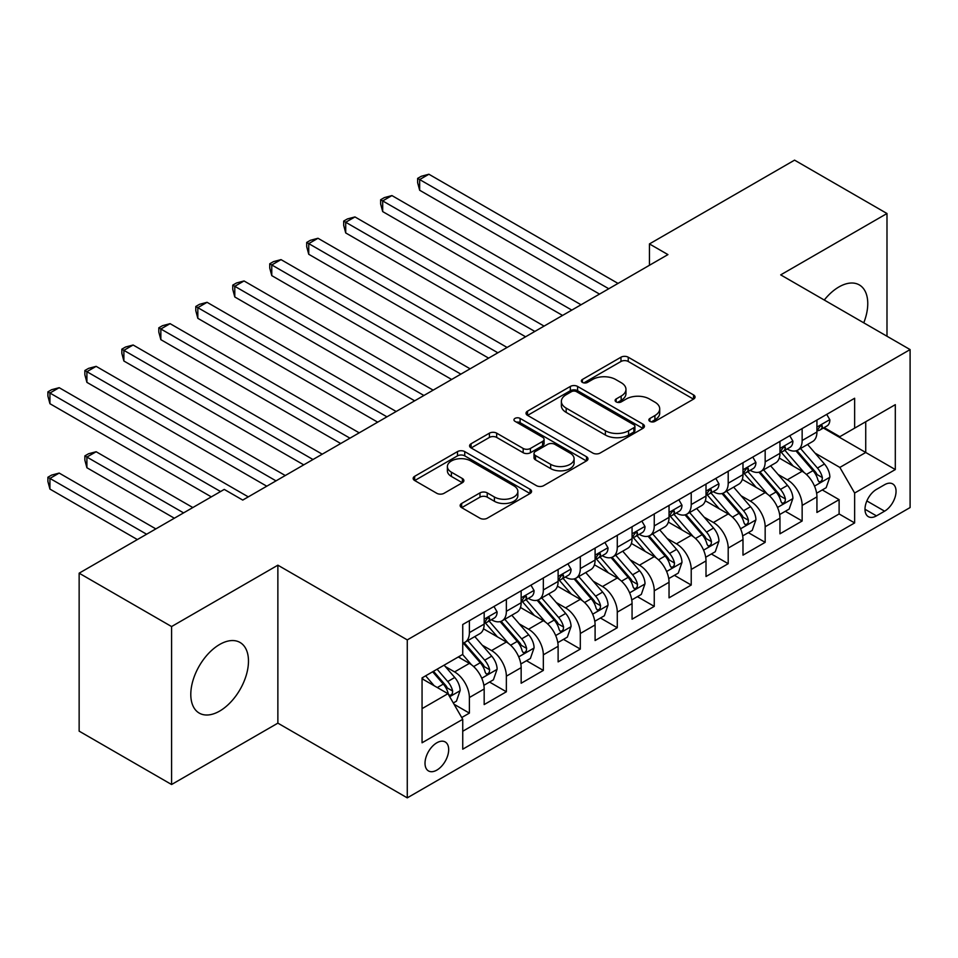 <?xml version="1.0" encoding="UTF-8"?>
<svg xmlns="http://www.w3.org/2000/svg" width="958" height="958" viewBox="0 0 958 958"><rect width="100%" height="100%" fill="white"/><g stroke="black" fill="none" stroke-linecap="round" stroke-linejoin="round"><path stroke-width="1.44" d="M649.919 421.376A3.593 2.072 0 0 0 654.997 421.376L693.556 399.115A5.137 2.958 0 0 0 695.065 397.019A5.137 2.958 0 0 0 693.556 394.924L628.232 357.202A5.137 2.958 0 0 0 620.976 357.202L582.416 379.464A3.593 2.072 0 0 0 581.362 380.937A3.593 2.072 0 0 0 582.416 382.398A3.593 2.072 0 0 0 587.494 382.398L592.487 379.524A16.418 9.484 0 0 1 615.719 379.524L621.155 382.661A16.418 9.484 0 0 1 625.969 389.367A16.418 9.484 0 0 1 621.155 396.073L616.162 398.959A3.593 2.072 0 0 0 615.12 400.42A3.593 2.072 0 0 0 616.162 401.893A3.593 2.072 0 0 0 621.251 401.893L626.233 399.007A16.418 9.484 0 0 1 649.464 399.007L654.913 402.144A16.418 9.484 0 0 1 659.715 408.85A16.418 9.484 0 0 1 654.913 415.556L649.919 418.442A3.593 2.072 0 0 0 648.865 419.903A3.593 2.072 0 0 0 649.919 421.376L649.919 418.442M219.633 711.087A40.787 23.543 120 0 0 246.278 675.15A40.787 23.543 120 0 0 240.027 642.459A40.787 23.543 120 0 0 219.633 644.483A40.787 23.543 120 0 0 192.989 680.42A40.787 23.543 120 0 0 199.24 713.099A40.787 23.543 120 0 0 219.633 711.087M863.757 322.834A40.787 23.543 120 0 0 859.314 284.921A40.787 23.543 120 0 0 838.933 286.945A40.787 23.543 120 0 0 824.263 300.034M436.848 770.1A16.729 9.664 120 0 0 447.781 755.359A16.729 9.664 120 0 0 445.219 741.959A16.729 9.664 120 0 0 436.848 742.785A16.729 9.664 120 0 0 425.915 757.527A16.729 9.664 120 0 0 428.489 770.939A16.729 9.664 120 0 0 436.848 770.1M461.66 503.453A5.137 2.958 0 0 0 460.151 505.549A5.137 2.958 0 0 0 461.66 507.644L479.982 518.23A5.137 2.958 0 0 0 487.239 518.23L530.061 493.502A5.137 2.958 0 0 0 531.57 491.406A5.137 2.958 0 0 0 530.061 489.31L464.738 451.601A5.137 2.958 0 0 0 457.481 451.601L414.658 476.318A5.137 2.958 0 0 0 413.161 478.413A5.137 2.958 0 0 0 414.658 480.509L436.8 493.298A5.137 2.958 0 0 0 444.057 493.298L462.379 482.712A5.137 2.958 0 0 0 463.888 480.617A5.137 2.958 0 0 0 462.379 478.521L451.41 472.186A13.723 7.927 0 0 1 447.386 466.582A13.723 7.927 0 0 1 455.864 459.253A13.723 7.927 0 0 1 470.821 460.978L513.823 485.802A13.723 7.927 0 0 1 517.847 491.406A13.723 7.927 0 0 1 509.369 498.735A13.723 7.927 0 0 1 494.412 497.01L487.239 492.879A5.137 2.958 0 0 0 479.982 492.879L461.66 503.453L461.66 507.644M277.868 565.184L171.578 626.556L79.143 573.183L79.143 731.146L171.578 784.518L277.868 723.146L407.27 797.858L407.27 639.896L277.868 565.184L277.868 723.146M886.988 336.246L886.988 213.514L780.698 274.874L910.1 349.586L407.27 639.896M886.988 213.514L794.565 160.142L649.44 243.931L649.44 265.27M79.143 573.183L224.256 489.406L242.745 500.076L667.93 254.6L649.44 243.931M592.846 453.062A5.137 2.958 0 0 0 600.103 453.062L642.926 428.346A5.137 2.958 0 0 0 644.435 426.25A5.137 2.958 0 0 0 642.926 424.154L577.602 386.433A5.137 2.958 0 0 0 570.345 386.433L527.523 411.162A5.137 2.958 0 0 0 526.026 413.257A5.137 2.958 0 0 0 527.523 415.353L592.846 453.062M516.446 422.155A3.593 2.072 0 0 1 520.086 422.658L520.086 418.383L586.5 456.726A5.137 2.958 0 0 1 587.996 458.822A5.137 2.958 0 0 1 586.5 460.918L543.677 485.646A5.137 2.958 0 0 1 536.42 485.646L471.096 447.925L471.096 443.746A5.137 2.958 0 0 0 469.588 445.841A5.137 2.958 0 0 0 471.096 447.925M471.096 443.746L489.418 433.16A5.137 2.958 0 0 1 496.675 433.16L523.176 448.452A5.137 2.958 0 0 0 530.433 448.452L542.587 441.434A5.137 2.958 0 0 0 544.084 439.339A5.137 2.958 0 0 0 542.587 437.243L515.009 421.316A3.593 2.072 0 0 1 513.955 419.855A3.593 2.072 0 0 1 516.17 417.939A3.593 2.072 0 0 1 520.086 418.383M461.72 717.542L469.384 713.111L454.044 704.25M445.314 666.552L454.595 671.917A20.92 12.071 60 0 1 469.384 697.532L484.173 688.994L484.173 704.573L506.363 691.772L489.538 682.048M482.293 645.213L491.574 650.566A20.92 12.071 60 0 1 506.363 676.18L521.152 667.642L521.152 683.234L543.33 670.42L526.505 660.709M519.26 623.862L528.541 629.226A20.92 12.071 60 0 1 543.33 654.841L558.119 646.303L558.119 661.882L580.308 649.069L563.484 639.357M556.239 602.522L565.519 607.875A20.92 12.071 60 0 1 580.308 633.489L595.098 624.951L595.098 640.531L617.275 627.73L600.45 618.018M593.206 581.171L602.486 586.536A20.92 12.071 60 0 1 617.275 612.15L632.064 603.612L632.064 619.191L654.254 606.378L637.429 596.666M630.172 559.819L639.465 565.184A20.92 12.071 60 0 1 654.254 590.799L669.043 582.26L669.043 597.84L691.221 585.039L674.396 575.327M667.151 538.48L676.432 543.833A20.92 12.071 60 0 1 691.221 569.459L706.01 560.921L706.01 576.5L728.2 563.687L711.375 553.975M704.118 517.128L713.411 522.493A20.92 12.071 60 0 1 728.2 548.108L742.989 539.57L742.989 555.149L765.167 542.348L748.342 532.636M741.097 495.789L750.377 501.142A20.92 12.071 60 0 1 765.167 526.756L779.956 518.218L779.956 533.81L802.145 520.996L802.145 505.417A20.92 12.071 -120 0 0 787.356 479.802L778.064 474.438M785.32 511.285L802.145 520.996M484.173 688.994A20.92 12.071 -120 0 0 469.384 663.379L458.295 656.972M521.152 667.642A20.92 12.071 -120 0 0 506.363 642.028L483.491 628.831M558.119 646.303A20.92 12.071 -120 0 0 543.33 620.688L520.469 607.48M595.098 624.951A20.92 12.071 -120 0 0 580.308 599.337L557.436 586.14M632.064 603.612A20.92 12.071 -120 0 0 617.275 577.997L594.415 564.789M669.043 582.26A20.92 12.071 -120 0 0 654.254 556.646L631.382 543.449M706.01 560.921A20.92 12.071 -120 0 0 691.221 535.294L668.361 522.098M742.989 539.57A20.92 12.071 -120 0 0 728.2 513.955L705.327 500.759M779.956 518.218A20.92 12.071 -120 0 0 765.167 492.604L742.306 479.407M884.593 484.712L876.45 489.406A16.214 9.352 120 0 0 865.864 503.692A16.214 9.352 120 0 0 868.355 516.673A16.214 9.352 120 0 0 876.45 515.871L884.593 511.177A16.214 9.352 120 0 0 895.179 496.891A16.214 9.352 120 0 0 892.688 483.91A16.214 9.352 120 0 0 884.593 484.712M407.27 797.858L910.1 507.548L910.1 349.586M422.059 708.633L447.949 693.688L462.738 719.302L462.738 749.192L854.644 522.924L854.644 493.035L839.855 467.42L815.042 453.098M462.738 719.302L422.059 742.785L422.059 677.893L462.738 654.41L462.738 624.52L854.644 398.253L854.644 428.142L895.311 404.659L895.311 469.552L854.644 493.035M491.382 619.718L491.574 619.826A20.92 12.071 60 0 0 502.028 620.868L516.817 612.33A20.92 12.071 -120 0 0 521.152 602.75L521.152 590.799M528.349 598.367L528.541 598.487A20.92 12.071 60 0 0 538.995 599.516L553.784 590.978A20.92 12.071 -120 0 0 558.119 581.41L558.119 569.447M565.328 577.027L565.519 577.135A20.92 12.071 60 0 0 575.974 578.177L590.763 569.639A20.92 12.071 -120 0 0 595.098 560.059L595.098 548.108M602.295 555.676L602.486 555.796A20.92 12.071 60 0 0 612.94 556.826L627.73 548.287A20.92 12.071 -120 0 0 632.064 538.719L632.064 526.756M639.261 534.336L639.465 534.444A20.92 12.071 60 0 0 649.919 535.486L664.708 526.948A20.92 12.071 -120 0 0 669.043 517.368L669.043 505.417M676.24 512.985L676.432 513.105A20.92 12.071 60 0 0 686.886 514.135L701.675 505.596A20.92 12.071 -120 0 0 706.01 496.028L706.01 484.065M713.207 491.646L713.411 491.753A20.92 12.071 60 0 0 723.865 492.795L738.654 484.257A20.92 12.071 -120 0 0 742.989 474.677L742.989 462.726M750.186 470.294L750.377 470.414A20.92 12.071 60 0 0 760.832 471.444L775.621 462.906A20.92 12.071 -120 0 0 779.956 453.326L779.956 441.375M462.738 731.253L839.112 513.955L839.112 499.657L816.935 512.458L816.935 496.879A20.92 12.071 -120 0 0 802.145 471.264L779.273 458.056M787.153 448.955L787.356 449.062A20.92 12.071 -120 0 0 797.81 450.092A20.92 12.071 -120 0 0 802.145 440.524L802.145 428.573M797.81 450.092L812.6 441.554A20.92 12.071 -120 0 0 816.935 431.986L816.935 420.035M469.384 620.688L469.384 632.639A20.92 12.071 60 0 1 465.061 642.207A20.92 12.071 60 0 1 462.738 643.058M465.061 642.207L479.85 633.669A20.92 12.071 -120 0 0 484.173 624.101L484.173 612.15M506.363 599.337L506.363 611.288A20.92 12.071 60 0 1 502.028 620.868M543.33 577.985L543.33 589.948A20.92 12.071 60 0 1 538.995 599.516M580.308 556.646L580.308 568.597A20.92 12.071 60 0 1 575.974 578.177M617.275 535.294L617.275 547.258A20.92 12.071 60 0 1 612.94 556.826M654.254 513.955L654.254 525.906A20.92 12.071 60 0 1 649.919 535.486M691.221 492.604L691.221 504.567A20.92 12.071 60 0 1 686.886 514.135M728.2 471.264L728.2 483.215A20.92 12.071 60 0 1 723.865 492.795M765.167 449.913L765.167 461.864A20.92 12.071 60 0 1 760.832 471.444M765.167 526.756L765.167 542.348M728.2 548.108L728.2 563.687M691.221 569.459L691.221 585.039M654.254 590.799L654.254 606.378M617.275 612.15L617.275 627.73M580.308 633.489L580.308 649.069M543.33 654.841L543.33 670.42M506.363 676.18L506.363 691.772M469.384 697.532L469.384 713.111M447.949 693.688L422.059 678.743M839.855 467.42L865.733 452.475L865.733 421.736L895.311 404.659M823.389 428.034L895.311 469.552M824.131 427.603L839.855 436.68L854.644 428.142M171.578 626.556L171.578 784.518M822.287 489.945L839.112 499.657M839.112 513.955L854.644 522.924M651.356 421.879L654.913 419.832A16.418 9.484 0 0 0 659.715 413.126L659.715 408.85M625.969 389.367L625.969 393.642A16.418 9.484 0 0 1 621.155 400.348L617.599 402.396M693.484 399.151L628.232 361.477A5.137 2.958 0 0 0 620.976 361.477L583.853 382.913M642.866 428.382L577.602 390.708A5.137 2.958 0 0 0 570.345 390.708L527.595 415.389M633.861 427.711A3.593 2.072 0 0 0 634.915 426.25A3.593 2.072 0 0 0 633.861 424.777L576.524 391.678A3.593 2.072 0 0 0 571.435 391.678L566.178 394.708A16.418 9.484 0 0 0 561.364 401.414A16.418 9.484 0 0 0 566.178 408.12L605.372 430.753A16.418 9.484 0 0 0 628.592 430.753L633.861 427.711L633.861 431.986A3.593 2.072 0 0 0 634.915 430.513L634.915 426.25M561.364 401.414L561.364 405.689A16.418 9.484 0 0 0 566.178 412.395L566.178 408.12M633.861 431.986L628.592 435.016A16.418 9.484 0 0 1 605.372 435.016L566.178 412.395M471.156 447.973L489.418 437.423L489.418 433.16M544.084 439.339L544.084 443.614A5.137 2.958 0 0 1 542.587 445.709L530.433 452.727A5.137 2.958 0 0 1 523.176 452.727L496.675 437.423A5.137 2.958 0 0 0 489.418 437.423M520.086 422.658L586.428 460.966M550.658 464.331A13.723 7.927 0 0 0 565.627 466.043A13.723 7.927 0 0 0 574.093 458.726A13.723 7.927 0 0 0 570.082 453.122L554.921 444.368A5.137 2.958 0 0 0 547.665 444.368L535.51 451.386A5.137 2.958 0 0 0 534.001 453.481A5.137 2.958 0 0 0 535.51 455.577L550.658 464.331L550.658 468.594A13.723 7.927 0 0 0 565.627 470.318A13.723 7.927 0 0 0 574.093 462.989L574.093 458.726M534.001 453.481L534.001 457.756A5.137 2.958 0 0 0 535.51 459.852L535.51 455.577M550.658 468.594L535.51 459.852M517.847 491.406L517.847 495.681A13.723 7.927 0 0 1 509.369 502.998A13.723 7.927 0 0 1 494.412 501.285L487.239 497.142A5.137 2.958 0 0 0 479.982 497.142L461.72 507.68M447.386 466.582L447.386 470.845A13.723 7.927 0 0 0 451.41 476.449L451.41 472.186M462.319 482.748L451.41 476.449M530.002 493.538L464.738 455.864A5.137 2.958 0 0 0 457.481 455.864L414.73 480.557M816.623 493.214L826.167 487.694L829.867 477.024A13.855 7.999 -120 0 0 824.467 464.019L807.582 444.452M804.193 472.617L784.889 450.26M793.212 466.103L782.003 453.134A33.207 19.172 -120 0 0 780.974 451.972M419.664 275.629L525.583 336.785L345.718 232.938L345.718 222.256L354.963 216.927L544.072 326.103M795.918 450.847L813.007 470.629A13.855 7.999 60 0 1 817.952 480.174L818.958 481.814L820.826 481.551L822.084 480.03L822.383 477.611A13.855 7.999 -120 0 0 817.449 468.067L800.553 448.512M796.924 450.523L815.294 471.779A7.053 4.072 60 0 1 817.066 474.545L822.383 477.611M826.73 414.371L829.867 419.82A13.855 7.999 60 0 1 827.005 425.951L819.976 429.998A13.855 7.999 -120 0 0 822.383 426.813L822.096 425.58L820.359 425.927L817.952 429.376A13.855 7.999 60 0 1 816.935 431.339M608.773 288.753L419.664 179.565L428.897 174.236L618.018 283.412M817.39 430.657L817.449 430.657A13.855 7.999 -120 0 0 819.976 429.998M599.528 294.094L419.664 190.247L419.664 179.565L417.628 178.392L421.328 176.26L428.897 174.236M419.664 190.247L417.628 182.667L417.628 178.392M779.644 514.566L789.2 509.045L792.901 498.376A13.855 7.999 -120 0 0 787.5 485.359L770.603 465.804M767.226 493.957L747.911 471.611M756.233 487.454L745.025 474.473A33.207 19.172 -120 0 0 743.995 473.324M382.685 296.968L488.616 358.124L308.739 254.277L308.739 243.607L317.984 238.267L507.093 347.455M758.952 472.198L776.04 491.981A13.855 7.999 60 0 1 780.974 501.525L781.991 503.166L783.86 502.902L785.117 501.381L785.416 498.962A13.855 7.999 -120 0 0 780.471 489.418L763.586 469.863M759.957 471.875L778.315 493.131A7.053 4.072 60 0 1 780.099 495.885L785.416 498.962M742.678 535.905L752.222 530.397L755.922 519.715A13.855 7.999 -120 0 0 750.533 506.71L733.636 487.143M730.247 515.308L710.944 492.951M719.266 508.794L708.058 495.825A33.207 19.172 -120 0 0 707.028 494.663M345.718 318.319L451.637 379.476L271.773 275.629L271.773 264.959L281.017 259.618L470.127 368.806M721.985 493.538L739.061 513.32A13.855 7.999 60 0 1 744.007 522.864L745.013 524.517L746.881 524.254L748.138 522.721L748.438 520.302A13.855 7.999 -120 0 0 743.504 510.758L726.607 491.203M722.979 493.214L741.348 514.47A7.053 4.072 60 0 1 743.121 517.236L748.438 520.302M705.699 557.257L715.255 551.736L718.955 541.066A13.855 7.999 -120 0 0 713.554 528.05L696.658 508.494M693.281 536.648L673.965 514.302M682.288 530.145L671.079 517.164A33.207 19.172 -120 0 0 670.061 516.015M308.739 339.671L414.67 400.815L234.794 296.968L234.794 286.298L244.039 280.957L433.148 390.146M685.006 514.889L702.094 534.672A13.855 7.999 60 0 1 707.028 544.216L708.046 545.856L709.914 545.593L711.171 544.072L711.471 541.653A13.855 7.999 -120 0 0 706.525 532.109L689.64 512.554M686.012 514.566L704.37 535.821A7.053 4.072 60 0 1 706.154 538.588L711.471 541.653M668.732 578.596L678.288 573.088L681.976 562.406A13.855 7.999 -120 0 0 676.587 549.401L659.691 529.846M656.302 557.999L636.998 535.642M645.321 551.485L634.112 538.516A33.207 19.172 -120 0 0 633.082 537.354M271.773 361.01L377.691 422.167L197.827 318.319L197.827 307.65L207.072 302.309L396.181 411.497M648.039 536.229L665.115 556.011A13.855 7.999 60 0 1 670.061 565.555L671.067 567.208L672.935 566.944L674.192 565.412L674.492 563.005A13.855 7.999 -120 0 0 669.558 553.449L652.661 533.893M649.033 535.905L667.403 557.173A7.053 4.072 60 0 1 669.175 559.927L674.492 563.005M789.751 435.722L792.901 441.159A13.855 7.999 60 0 1 790.027 447.29L782.997 451.35A13.855 7.999 -120 0 0 785.416 448.152L785.129 446.931L783.393 447.278L780.974 450.715A13.855 7.999 60 0 1 779.956 452.691M571.806 310.105L382.685 200.917L391.93 195.576L581.039 304.764M780.423 451.996L780.471 451.996A13.855 7.999 -120 0 0 782.997 451.35M562.562 315.433L382.685 211.586L382.685 200.917L380.649 199.743L384.35 197.611L391.93 195.576M382.685 211.586L380.649 204.006L380.649 199.743M752.784 457.062L755.922 462.51A13.855 7.999 60 0 1 753.06 468.642L746.031 472.701A13.855 7.999 -120 0 0 748.438 469.504L748.15 468.27L746.414 468.618L744.007 472.066A13.855 7.999 60 0 1 742.989 474.042M534.827 331.444L343.683 221.082L347.383 218.951L354.963 216.927M743.444 473.348L743.504 473.348A13.855 7.999 -120 0 0 746.031 472.701M345.718 232.938L343.683 225.358L343.683 221.082M715.806 478.413L718.955 483.85A13.855 7.999 60 0 1 716.081 489.981L709.052 494.041A13.855 7.999 -120 0 0 711.471 490.855L711.183 489.622L709.447 489.969L707.028 493.406A13.855 7.999 60 0 1 706.01 495.382M497.861 352.795L306.704 242.434L310.404 240.302L317.984 238.267M706.477 494.687L706.525 494.687A13.855 7.999 -120 0 0 709.052 494.041M308.739 254.277L306.704 246.697L306.704 242.434M678.839 499.753L681.976 505.201A13.855 7.999 60 0 1 679.114 511.332L672.085 515.392A13.855 7.999 -120 0 0 674.492 512.195L674.204 510.961L672.468 511.309L670.061 514.757A13.855 7.999 60 0 1 669.043 516.733M460.882 374.135L269.737 263.773L273.437 261.642L281.017 259.618M669.498 516.039L669.558 516.039A13.855 7.999 -120 0 0 672.085 515.392M271.773 275.629L269.737 268.048L269.737 263.773M631.753 599.947L641.309 594.427L645.009 583.757A13.855 7.999 -120 0 0 639.609 570.74L622.712 551.185M619.335 579.339L600.019 556.993M608.342 572.836L597.145 559.855A33.207 19.172 -120 0 0 596.115 558.706M234.794 382.362L340.725 443.518L160.848 339.659L160.848 328.989L170.093 323.66L359.214 432.836M611.06 557.58L628.149 577.363A13.855 7.999 60 0 1 633.082 586.907L634.1 588.547L635.968 588.284L637.226 586.763L637.525 584.344A13.855 7.999 -120 0 0 632.579 574.8L615.695 555.245M612.066 557.257L630.424 578.512A7.053 4.072 60 0 1 632.208 581.278L637.525 584.344M641.86 521.104L645.009 526.541A13.855 7.999 60 0 1 642.135 532.672L635.118 536.731A13.855 7.999 -120 0 0 637.525 533.546L637.238 532.313L635.501 532.66L633.082 536.109A13.855 7.999 60 0 1 632.064 538.073M423.915 395.486L232.758 285.125L236.458 282.993L244.039 280.957M632.531 537.378L632.579 537.378A13.855 7.999 -120 0 0 635.118 536.731M234.794 296.968L232.758 289.4L232.758 285.125M594.786 621.287L604.342 615.778L608.031 605.097A13.855 7.999 -120 0 0 602.642 592.092L585.745 572.537M582.356 600.69L563.053 578.333M571.375 594.176L560.167 581.207A33.207 19.172 -120 0 0 559.137 580.057M197.827 403.701L303.746 464.858L123.881 361.01L123.881 350.341L133.126 345L322.235 454.188M574.093 578.919L591.17 598.702A13.855 7.999 60 0 1 596.115 608.258L597.121 609.899L599.001 609.635L600.247 608.114L600.558 605.696A13.855 7.999 -120 0 0 595.613 596.151L578.716 576.584M575.099 578.608L593.457 599.864A7.053 4.072 60 0 1 595.229 602.618L600.558 605.696M604.893 542.456L608.031 547.892A13.855 7.999 60 0 1 605.169 554.023L598.139 558.083A13.855 7.999 -120 0 0 600.558 554.886L600.259 553.652L598.534 553.999L596.115 557.448A13.855 7.999 60 0 1 595.098 559.424M386.936 416.826L195.791 306.476L199.492 304.333L207.072 302.309M595.553 558.73L595.613 558.73A13.855 7.999 -120 0 0 598.139 558.083M197.827 318.319L195.791 310.739L195.791 306.476M557.807 642.638L567.364 637.118L571.064 626.448A13.855 7.999 -120 0 0 565.663 613.431L548.766 593.876M545.389 622.041L526.086 599.684M534.396 615.527L523.2 602.558A33.207 19.172 -120 0 0 522.17 601.396M160.848 425.053L266.779 486.209L86.903 382.362L86.903 371.68L96.147 366.351L285.268 475.527M537.115 600.271L554.203 620.054A13.855 7.999 60 0 1 559.149 629.598L560.155 631.238L562.023 630.975L563.28 629.454L563.579 627.035A13.855 7.999 -120 0 0 558.634 617.491L541.749 597.936M538.121 599.947L556.478 621.203A7.053 4.072 60 0 1 558.263 623.969L563.579 627.035M567.914 563.795L571.064 569.244A13.855 7.999 60 0 1 568.19 575.375L561.172 579.422A13.855 7.999 -120 0 0 563.579 576.237L563.292 575.004L561.556 575.351L559.149 578.8A13.855 7.999 60 0 1 558.119 580.764M349.969 438.177L158.812 327.816L162.513 325.684L170.093 323.66M558.586 580.069L558.634 580.069A13.855 7.999 -120 0 0 561.172 579.422M160.848 339.659L158.812 332.091L158.812 327.816M520.841 663.978L530.397 658.469L534.085 647.788A13.855 7.999 -120 0 0 528.696 634.783L511.8 615.228M508.411 643.381L489.107 621.024M497.43 636.878L486.221 623.898A33.207 19.172 -120 0 0 485.191 622.748M123.881 446.392L211.323 496.879L49.936 403.701L49.936 393.031L59.18 387.691L248.29 496.879M500.148 621.622L517.236 641.405A13.855 7.999 60 0 1 522.17 650.949L523.176 652.59L525.056 652.326L526.301 650.805L526.613 648.386A13.855 7.999 -120 0 0 521.667 638.842L504.77 619.275M501.154 621.299L519.511 642.555A7.053 4.072 60 0 1 521.284 645.309L526.613 648.386M530.948 585.146L534.085 590.583A13.855 7.999 60 0 1 531.223 596.714L524.194 600.774A13.855 7.999 -120 0 0 526.613 597.576L526.313 596.355L524.589 596.69L522.17 600.139A13.855 7.999 60 0 1 521.152 602.115M312.991 459.517L121.846 349.167L125.546 347.024L133.126 345M521.607 601.42L521.667 601.42A13.855 7.999 -120 0 0 524.194 600.774M123.881 361.01L121.846 353.43L121.846 349.167M483.862 685.329L493.418 679.809L497.118 669.139A13.855 7.999 -120 0 0 491.717 656.134L474.821 636.567M471.444 664.732L462.594 654.482M460.451 658.218L459.014 656.553M192.833 507.548L96.147 451.733L86.903 457.062L86.903 467.744L174.344 518.218M463.169 642.962L480.257 662.744A13.855 7.999 60 0 1 485.203 672.288L486.209 673.929L488.077 673.666L489.334 672.145L489.634 669.726A13.855 7.999 -120 0 0 484.7 660.182L467.803 640.627M464.175 642.638L482.533 663.894A7.053 4.072 60 0 1 484.317 666.66L489.634 669.726M86.903 467.744L84.867 460.163L84.867 455.888L183.589 512.889M84.867 455.888L88.567 453.757L96.147 451.733M453.302 702.968L456.451 701.16L460.139 690.479A13.855 7.999 -120 0 0 454.751 677.474L444.117 665.163M434.19 685.748L425.627 675.833M423.484 679.569L422.059 677.917M155.855 528.9L59.18 473.072L49.936 478.413L49.936 489.083L137.377 539.57M432.645 671.774L443.291 684.096A13.855 7.999 60 0 1 448.224 693.64L449.23 695.28L451.11 695.017L452.356 693.496L452.667 691.077A13.855 7.999 -120 0 0 447.721 681.533L437.087 669.211M433.507 671.283L445.566 685.245A7.053 4.072 60 0 1 447.338 688L452.667 691.077M49.936 489.083L47.9 481.515L47.9 477.24L146.61 534.229M47.9 477.24L51.6 475.108L59.18 473.072M493.969 606.486L497.118 611.934A13.855 7.999 60 0 1 494.244 618.066L487.227 622.113A13.855 7.999 -120 0 0 489.634 618.928L489.346 617.694L487.61 618.042L485.203 621.491A13.855 7.999 60 0 1 484.173 623.454M276.024 480.868L84.867 370.506L88.567 368.375L96.147 366.351M484.64 622.76L484.7 622.76A13.855 7.999 -120 0 0 487.227 622.113M86.903 382.362L84.867 374.782L84.867 370.506M220.556 491.538L47.9 391.858L51.6 389.714L59.18 387.691M49.936 403.701L47.9 396.121L47.9 391.858M454.595 671.917L469.384 663.379M491.574 650.566L506.363 642.028M528.541 629.226L543.33 620.688M565.519 607.875L580.308 599.337M602.486 586.536L617.275 577.997M639.465 565.184L654.254 556.646M676.432 543.833L691.221 535.294M713.411 522.493L728.2 513.955M750.377 501.142L765.167 492.604M787.356 479.802L802.145 471.264M802.145 440.524L816.935 431.986M469.384 632.639L484.173 624.101M506.363 611.288L521.152 602.75M543.33 589.948L558.119 581.41M580.308 568.597L595.098 560.059M617.275 547.258L632.064 538.719M654.254 525.906L669.043 517.368M691.221 504.567L706.01 496.028M728.2 483.215L742.989 474.677M765.167 461.864L779.956 453.326M802.145 505.417L816.935 496.879M866.858 500.938L884.593 511.177M864.99 509.261L876.45 515.871M654.913 419.832L654.913 415.556M616.162 401.893L616.162 398.959M621.155 400.348L621.155 396.073M582.416 382.398L582.416 379.464M620.976 361.477L620.976 357.202M628.232 361.477L628.232 357.202M693.556 399.115L693.556 394.924M527.523 415.353L527.523 411.162M570.345 390.708L570.345 386.433M577.602 390.708L577.602 386.433M642.926 428.346L642.926 424.154M605.372 435.016L605.372 430.753M628.592 435.016L628.592 430.753M496.675 437.423L496.675 433.16M523.176 452.727L523.176 448.452M530.433 452.727L530.433 448.452M542.587 445.709L542.587 441.434M586.5 460.918L586.5 456.726M479.982 497.142L479.982 492.879M487.239 497.142L487.239 492.879M494.412 501.285L494.412 497.01M462.379 482.712L462.379 478.521M414.658 480.509L414.658 476.318M457.481 455.864L457.481 451.601M464.738 455.864L464.738 451.601M530.061 493.502L530.061 489.31M814.504 486.113L829.772 477.288M817.449 468.067L824.467 464.019M806.396 474.45L813.007 470.629M829.772 419.664L816.935 427.076M820.599 425.783L822.383 426.813M777.537 507.453L792.805 498.639M780.471 489.418L787.5 485.359M769.43 495.789L776.04 491.981M740.558 528.804L755.826 519.99M743.504 510.758L750.533 506.71M732.463 517.14L739.061 513.32M703.591 550.143L718.859 541.33M706.525 532.109L713.554 528.05M695.484 538.48L702.094 534.672M666.612 571.495L681.892 562.681M669.558 553.449L676.587 549.401M658.517 559.831L665.115 556.011M792.805 441.003L779.956 448.416M783.632 447.123L785.416 448.152M755.826 462.355L742.989 469.767M746.653 468.474L748.438 469.504M718.859 483.694L706.01 491.119M709.686 489.813L711.471 490.855M681.892 505.046L669.043 512.458M672.708 511.165L674.492 512.195M629.645 592.834L644.914 584.021M632.579 574.8L639.609 570.74M621.538 581.183L628.149 577.363M644.914 526.385L632.064 533.81M635.741 532.504L637.525 533.546M592.667 614.186L607.947 605.372M595.613 596.151L602.642 592.092M584.572 602.522L591.17 598.702M607.947 547.736L595.098 555.149M598.762 553.856L600.558 554.886M555.7 635.537L570.968 626.712M558.634 617.491L565.663 613.431M547.593 623.874L554.203 620.054M570.968 569.076L558.119 576.5M561.795 575.195L563.579 576.237M518.721 656.877L534.001 648.063M521.667 638.842L528.696 634.783M510.626 645.213L517.236 641.405M534.001 590.427L521.152 597.84M524.816 596.547L526.613 597.576M481.754 678.228L497.022 669.403M484.7 660.182L491.717 656.134M473.647 666.564L480.257 662.744M449.697 696.729L460.056 690.754M447.721 681.533L454.751 677.474M437.303 687.545L443.291 684.096M497.022 611.767L484.173 619.191M487.85 617.898L489.634 618.928"/></g></svg>
